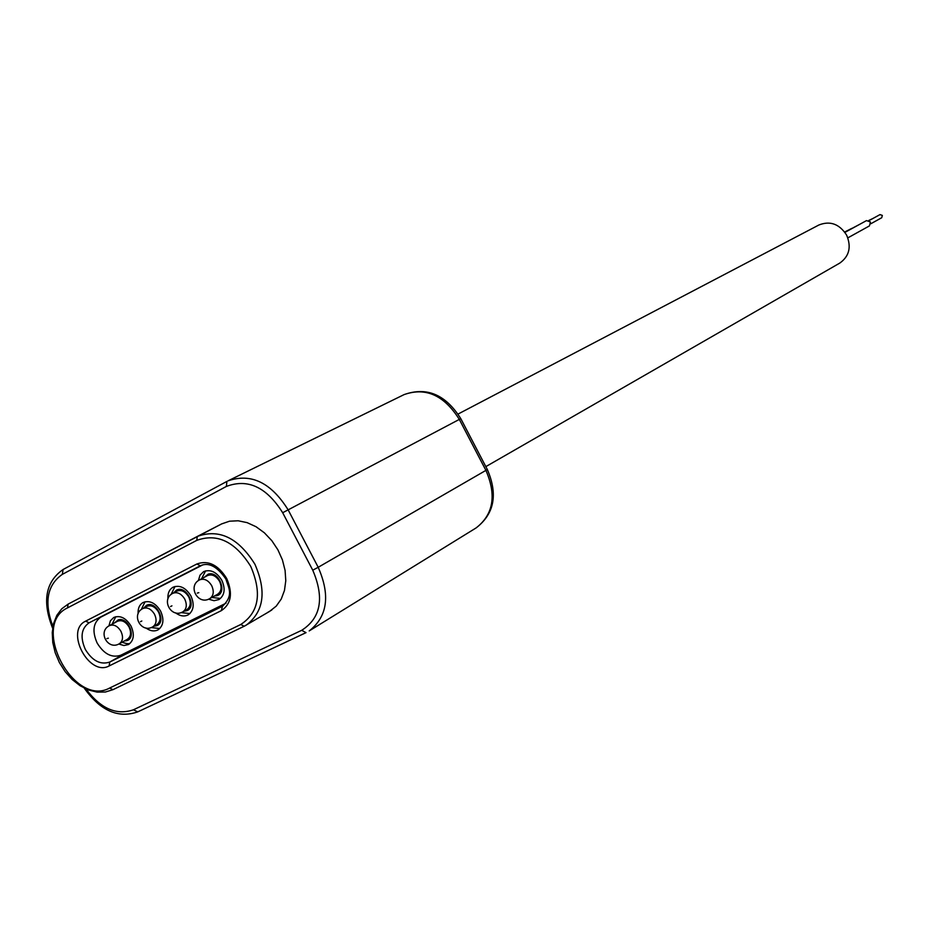 <?xml version="1.0" encoding="UTF-8"?>
<svg xmlns="http://www.w3.org/2000/svg" width="929" height="929" viewBox="0 0 929 929"><rect width="100%" height="100%" fill="white"/><g stroke="black" fill="none" stroke-linecap="round" stroke-linejoin="round"><path stroke-width="1.39" d="M117.309 608.344L100.704 617.204C93.155 622.674 91.971 631.29 97.162 643.065C104.002 654.132 111.898 658.185 120.863 655.2L226.002 603.2M485.832 466.625L839.804 263.07C849.269 256.288 851.556 246.998 846.656 235.176C839.444 223.959 830.189 220.568 818.89 224.992L458.113 414.032M844.821 232.192L859.627 224.365M868.789 220.463L872.981 218.443M844.949 232.378L866.525 220.591L870.45 221.985L869.439 225.898L847.84 237.859M869.056 220.591L880.007 214.599L882.341 215.412L881.726 217.734L870.81 223.761M851.73 228.418L844.682 232.006M100.866 617.123L202.847 564.855M108.914 625.937L110.388 620.804L113.744 617.46C120.213 615.079 125.972 617.924 131.012 626.018C134.705 634.391 133.881 640.557 128.574 644.505L123.94 645.527L118.819 644.018M138.107 613.79C137.794 608.437 139.443 604.686 143.054 602.515C149.662 600.064 155.515 602.933 160.624 611.108C164.34 619.573 163.481 625.821 158.058 629.839C154.284 631.72 150.231 631.093 145.876 627.958M167.94 598.961C167.557 593.422 169.241 589.509 173.003 587.233C179.75 584.724 185.707 587.604 190.886 595.872C194.625 604.419 193.731 610.748 188.192 614.859C184.256 616.821 180.052 616.148 175.569 612.85M198.376 580.613L200.002 575.19L203.625 571.625C210.511 569.047 216.585 571.939 221.822 580.3C225.596 588.94 224.655 595.35 218.989 599.542L214.03 600.703L208.584 599.17M127.378 639.28C130.931 636.655 131.477 632.544 129.026 626.959C125.659 621.571 121.815 619.666 117.507 621.269L109.425 625.635C113.744 624.044 117.6 625.949 120.979 631.372C123.452 636.98 122.907 641.103 119.342 643.739L127.378 639.28M108.356 638.188L106.905 638.583L108.356 638.188M156.827 624.578C160.45 621.896 161.031 617.739 158.545 612.095C155.143 606.637 151.23 604.733 146.828 606.382L142.811 608.553C147.223 606.916 151.137 608.82 154.551 614.29C157.036 619.945 156.455 624.114 152.82 626.808L156.827 624.578M140.465 621.687L141.823 621.002L140.465 621.687M186.915 609.563C190.619 606.823 191.223 602.607 188.726 596.906C185.277 591.39 181.294 589.474 176.8 591.158L172.806 593.317C177.311 591.634 181.294 593.561 184.755 599.089C187.263 604.802 186.659 609.029 182.943 611.77L186.915 609.563M170.553 606.532L171.935 605.836L170.553 606.532M217.665 594.2C221.45 591.413 222.089 587.128 219.569 581.368C216.074 575.794 212.033 573.867 207.434 575.597L199.526 579.893C204.136 578.163 208.201 580.091 211.707 585.7C214.239 591.494 213.612 595.791 209.815 598.578L217.665 594.2M198.829 592.667L197.285 593.097L198.829 592.667M85.956 688.923C100.611 708.664 116.439 715.62 133.428 709.791L137.759 711.869L305.769 632.754M133.428 709.791L301.704 630.315C320.9 618.006 324.581 597.962 312.748 570.185L318.206 567.294C330.492 595.373 327.496 616.589 309.194 630.93L476.136 527.904C493.427 514.515 496.69 495.343 485.913 470.376L487.284 469.412M221.671 523.898L229.521 521.204L238.161 520.774L247.102 522.632L256.032 526.72L264.37 532.805L271.825 540.678L277.922 549.852L282.428 559.943L285.087 570.418L285.784 580.741L284.46 590.472L281.255 599.019L276.261 606.103L269.526 611.445M52.93 626.471C43.93 602.48 47.065 585.107 62.313 574.377L226.362 486.436C247.764 478.319 266.542 487.075 282.671 512.715L288.141 509.858L318.206 567.294L485.913 470.376L459.309 419.409L460.772 418.607L487.33 469.493C498.072 494.402 494.344 513.876 476.136 527.904M114.522 622.883L118.262 619.864C128.295 616.531 136.993 638.502 126.53 640.72L124.416 640.929M143.786 608.019L146.48 605.383C155.758 600.041 166.93 621.338 157.082 625.612L153.796 626.262M173.688 592.841L176.44 590.159C185.939 584.701 197.227 606.231 187.17 610.608L183.826 611.282M204.252 577.327L208.27 574.122C218.954 570.522 227.849 593.259 216.736 595.721L214.506 595.965M223.006 605.987L109.738 662.052L109.157 665.93C89.021 677.148 64.589 630.663 85.631 621.153L196.843 563.996C208.177 559.966 218.118 564.786 226.676 578.477C233.04 593.271 231.251 603.989 221.311 610.667L222.426 606.347C233.725 595.477 228.987 588.731 225.793 578.906C217.049 566.33 208.572 561.975 200.327 565.796L88.963 622.883C81.218 628.492 80.022 637.375 85.375 649.51C92.412 660.914 100.541 665.094 109.738 662.052L129.479 650.939M85.642 621.153L89.126 622.802M88.963 622.883L200.327 565.796L196.843 563.996M221.311 610.655L109.157 665.93M109.599 688.064L240.774 624.497C258.889 612.571 262.199 593.19 250.725 566.376C235.176 541.595 217.165 532.932 196.704 540.411L67.492 607.903C30.239 625.124 73.658 707.712 109.599 688.064L112.966 689.666L243.99 626.332M196.704 540.411L197.378 536.416C219.186 528.566 238.358 537.821 254.883 564.182C266.762 591.401 263.882 611.723 246.255 625.136L244.153 626.262L240.774 624.497M197.54 536.335L221.857 523.805M221.717 523.875L68.119 604.105L67.492 607.903M301.704 630.315L306.036 632.649L137.759 711.869C118.146 718.64 100.309 710.72 84.237 688.099M267.796 612.35L271.814 609.993M312.748 570.185L282.671 512.715M226.362 486.436L226.931 481.396L63.102 569.5L62.313 574.377M404.092 394.604L228.011 480.85C251.051 472.896 271.094 482.569 288.141 509.858L459.309 419.409C444.12 395.243 425.714 386.975 404.092 394.604C426.759 386.545 445.653 394.546 460.784 418.619M52.639 628.248C42.014 601.435 45.498 581.856 63.102 569.5L226.978 481.373M100.704 617.204L117.228 608.39M129.955 643.286C129.108 644.087 126.46 643.739 122.024 642.253M112.119 624.183L115.777 616.693M109.425 625.635C97.394 631.581 107.857 650.683 119.342 643.739M159.788 628.55L151.137 627.551M141.266 609.575L145.075 601.737M142.811 608.553C130.722 614.534 141.289 633.787 152.82 626.808M189.922 613.581L181.027 612.594M171.075 594.502L175.012 586.466M172.806 593.317C160.624 599.356 171.319 618.819 182.943 611.77M220.196 598.427L211.847 597.452M201.57 578.779L205.611 570.847M199.526 579.893C187.205 586.002 198.063 605.731 209.815 598.578M269.816 611.27L244.153 626.262L112.966 689.666L105.418 692.012L97.15 692.128L88.58 690.015L80.115 685.741L72.172 679.517L65.146 671.667L59.386 662.574L55.194 652.692L52.779 642.531L52.245 632.579L53.627 623.347L56.866 615.288L61.767 608.774L68.119 604.117L197.192 536.509"/></g></svg>
